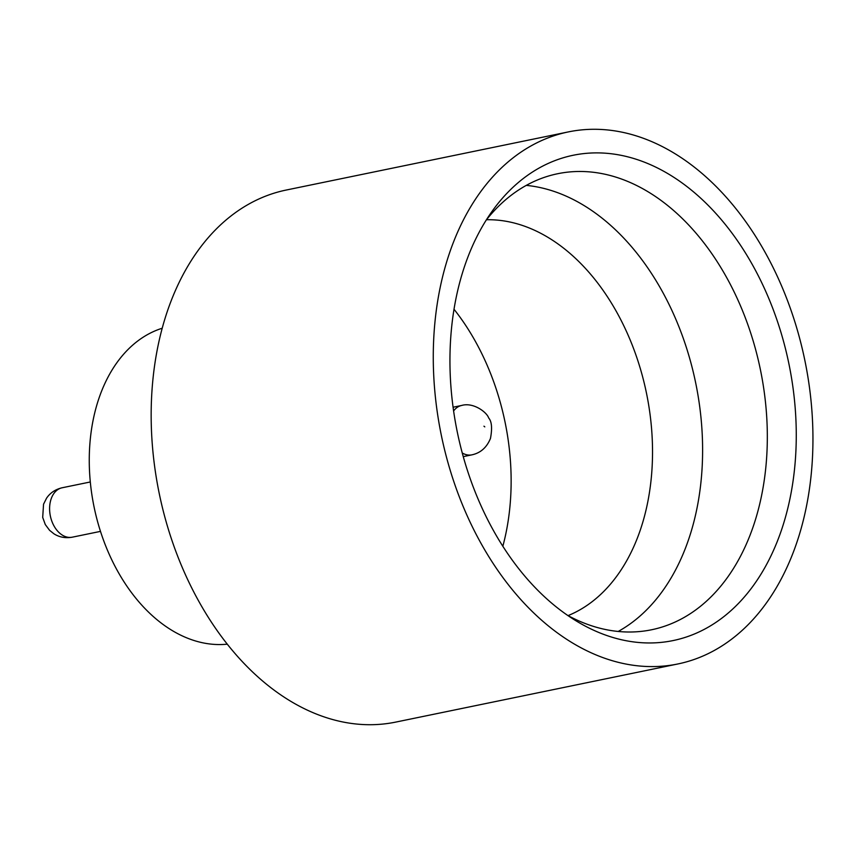 <?xml version="1.0" encoding="UTF-8"?>
<svg xmlns="http://www.w3.org/2000/svg" width="854" height="854" viewBox="0 0 854 854"><rect width="100%" height="100%" fill="white"/><g stroke="black" fill="none" stroke-linecap="round" stroke-linejoin="round"><path stroke-width="1.28" d="M618.2 631.458A232.811 159.068 78.4 0 0 688.623 539.44A232.811 159.068 78.4 0 0 526.277 185.382M568.049 615.617A203.7 139.191 78.4 0 0 640.308 530.024A203.7 139.191 78.4 0 0 622.619 323.356A203.7 139.191 78.4 0 0 486.481 219.745M781.41 530.259A247.745 169.273 -101.6 0 1 575.607 620.57A247.745 169.273 -101.6 0 1 464.811 265.605A247.745 169.273 -101.6 0 1 491.466 212.208A247.745 169.273 -101.6 0 1 715.428 212.966A247.745 169.273 -101.6 0 1 781.41 530.259M567.729 615.446A232.811 159.068 78.4 0 0 651.591 629.761A232.811 159.068 78.4 0 0 753.367 526.096A232.811 159.068 78.4 0 0 726.615 277.475A232.811 159.068 78.4 0 0 557.63 173.736A232.811 159.068 78.4 0 0 486.246 220.044M227.303 644.162A161.673 110.465 -101.6 0 1 114.991 566.234A161.673 110.465 -101.6 0 1 98.957 398.295A161.673 110.465 -101.6 0 1 162.207 328.235M677.927 663.953L395.818 722.078A271.604 185.585 -101.6 0 1 198.662 601.056A271.604 185.585 -101.6 0 1 167.459 310.984A271.604 185.585 -101.6 0 1 286.186 190.047L568.294 131.922A271.604 185.585 -101.6 0 1 765.451 252.944A271.604 185.585 -101.6 0 1 796.654 543.016A271.604 185.585 -101.6 0 1 677.927 663.953A271.604 185.585 -101.6 0 1 480.77 542.93A271.604 185.585 -101.6 0 1 449.567 252.859A271.604 185.585 -101.6 0 1 568.294 131.922M502.846 546.24A203.7 139.191 78.4 0 0 454.018 309.255M62.128 487.773A25.225 17.229 78.4 0 0 51.112 499.003A25.225 17.229 78.4 0 0 54.005 525.947A25.225 17.229 78.4 0 0 72.312 537.177C65.47 538.383 59.342 537.251 53.909 533.793L49.585 530.323L45.294 524.559L42.7 517.417L43.543 504.212L46.564 498.17C50.183 492.843 55.371 489.374 62.128 487.773L90.31 481.976M484.784 426.872L483.951 426.178L484.784 426.872M453.613 410.934A25.225 17.229 -101.6 0 1 461.704 405.447C473.116 402.063 486.78 412.044 488.68 417.98C491.765 421.46 492.363 428.27 490.474 438.412C486.769 447.496 480.567 452.972 471.888 454.851A25.225 17.229 -101.6 0 1 462.281 453.004M453.09 407.219L461.704 405.447M463.274 456.623L471.888 454.851M72.312 537.177L100.484 531.38"/></g></svg>
